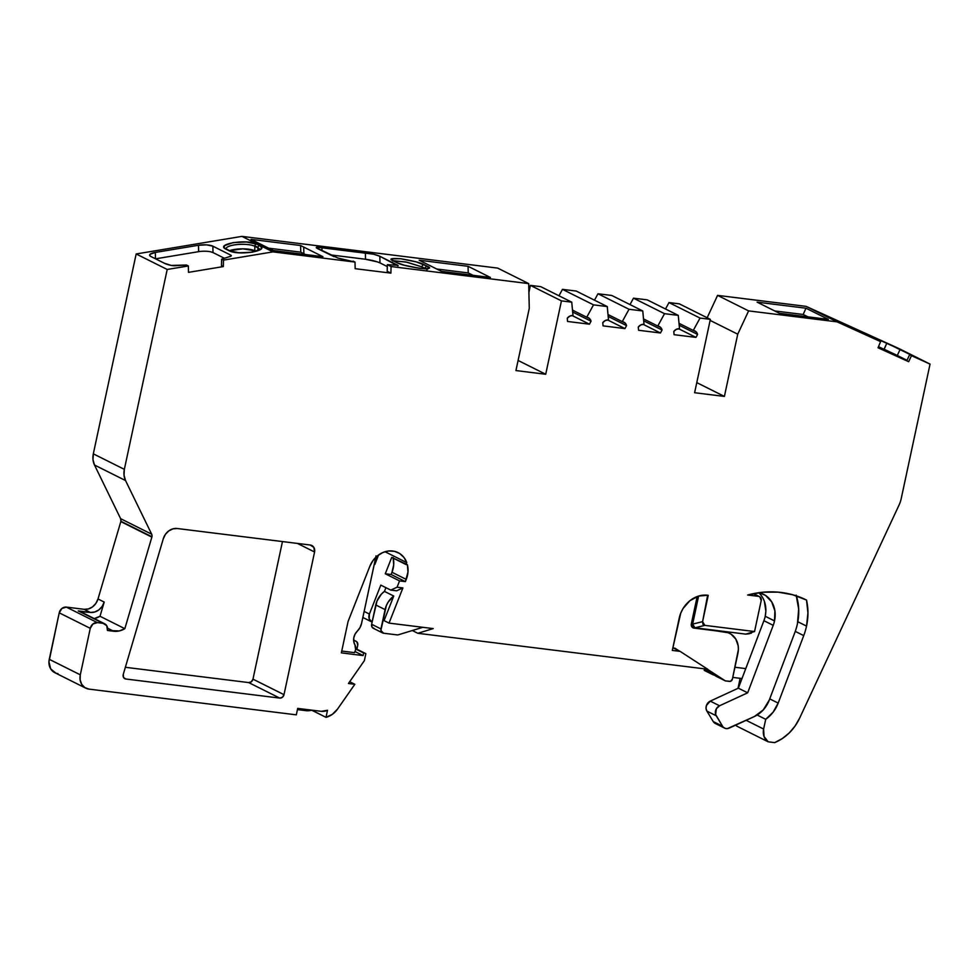<?xml version="1.0" encoding="UTF-8"?>
<svg xmlns="http://www.w3.org/2000/svg" width="979" height="979" viewBox="0 0 979 979"><rect width="100%" height="100%" fill="white"/><g stroke="black" fill="none" stroke-linecap="round" stroke-linejoin="round"><path stroke-width="1.47" d="M375.973 555.901L375.703 561.579A15.982 13.645 -63.4 0 0 376.071 557.027A15.982 13.645 -63.4 0 1 375.703 561.579L374.908 561.187L375.703 561.579A15.982 13.645 -63.4 0 1 374.822 564.467L378.579 554.946L374.822 564.467L374.272 564.185L374.822 564.467L378.579 554.946M561.444 300.883L545.707 374.259L518.099 360.456L545.707 374.259L561.444 300.883L571.748 302.168L540.714 286.651L530.41 285.378L561.444 300.883L571.748 302.168L540.714 286.651L530.41 285.378L561.444 300.883L571.748 302.168L540.714 286.651L530.41 285.378L561.444 300.883L545.707 374.259L515.933 370.564L529.272 308.336L528.697 283.604L497.662 268.099L241.923 236.38L136.167 253.965L93.323 453.84L92.993 459.677L94.498 465.025L125.532 480.542A17.316 14.771 -63.4 0 1 124.345 469.345L93.323 453.84A17.316 14.771 116.6 0 0 94.498 465.025L120.637 518.686L120.906 521.269A3.989 3.414 116.6 0 0 120.637 518.686L151.672 534.191A3.989 3.414 -63.4 0 1 151.941 536.773L120.906 521.269A3.989 3.414 116.6 0 0 120.637 518.686L151.672 534.191L152.014 535.427L151.941 536.773L120.906 521.269A3.989 3.414 116.6 0 1 120.821 521.611L97.998 598.977L104.202 602.073L100.017 616.268L124.835 628.677A19.972 17.047 -63.4 0 1 113.723 631.247L107.568 628.175M226.112 248.311A15.285 4.197 178.7 0 1 238.533 244.444A15.285 4.197 178.7 0 1 254.785 246.255L257.881 247.809A1.995 1.701 -63.4 0 1 257.93 247.332L254.834 245.79A1.995 1.701 116.6 0 0 254.785 246.255L257.881 247.809L257.905 250.6L257.881 247.809A15.285 4.197 178.7 0 1 259.631 249.559A15.285 4.197 178.7 0 0 257.881 247.809A1.995 1.701 -63.4 0 1 257.93 247.332L254.834 245.79A1.995 1.701 116.6 0 0 254.785 246.255L257.881 247.809A1.995 1.701 -63.4 0 1 257.93 247.332L254.834 245.79A1.995 1.701 -63.4 0 1 256.498 244.077C246.965 238.741 214.707 244.126 225.941 249.168L229.049 250.71C238.582 256.045 270.828 250.673 259.606 245.631A1.995 1.701 116.6 0 0 257.93 247.332A1.995 1.701 116.6 0 1 259.606 245.631L256.498 244.077C246.965 238.741 214.707 244.126 225.941 249.168L224.044 247.503L224.717 245.57L233.173 242.596L246.329 241.984L256.498 244.077A1.995 1.701 -63.4 0 0 254.834 245.79A1.995 1.701 116.6 0 0 254.785 246.255L254.809 250.783L242.951 248.837L229.575 250.648A15.199 4.173 -1.3 0 1 254.809 250.783L254.785 246.255A15.285 4.197 178.7 0 0 237.811 244.493A15.285 4.197 178.7 0 0 225.99 248.715M753.194 593.678L758.566 596.358A3.989 3.414 -63.4 0 1 761.185 600.653L759.826 596.823L753.194 593.678L758.566 596.358L747.638 595.012A106.527 90.937 -63.4 0 1 806.5 600.041A57.259 48.877 -63.4 0 1 806.537 626.095L797.824 621.751L806.537 626.095A57.259 48.877 -63.4 0 1 803.735 635.616L795.266 631.394L803.735 635.616L778.183 703.093L769.727 698.871L778.183 703.093A30.63 26.139 -63.4 0 1 765.713 719.308L757.146 715.025L765.713 719.308L763.62 729.037L746.145 720.311L763.62 729.037L764.024 736.441L768.16 741.813A13.314 11.369 -63.4 0 1 763.62 729.037L746.145 720.311M796.16 595.146L798.68 609.097L797.432 623.77A53.27 45.462 -63.4 0 0 796.404 595.893A53.27 45.462 -63.4 0 1 797.432 623.77A53.27 45.462 -63.4 0 1 794.813 632.618L769.261 700.095A26.629 22.737 -63.4 0 1 754.344 716.542L729.245 728.095A6.657 5.678 -63.4 0 1 724.607 728.119A6.657 5.678 -63.4 0 1 722.551 726.21L715.637 714.486L716.347 708.772L719.553 705.773L747.662 692.826L773.214 625.348A26.629 22.737 116.6 0 0 774.524 620.919L774.891 610.859L771.709 601.889L765.48 595.379L759.031 592.662A26.629 22.737 -63.4 0 1 763.51 594.253A26.629 22.737 -63.4 0 1 774.524 620.919L765.211 616.268A26.629 22.737 116.6 0 0 758.713 592.711A26.629 22.737 116.6 0 1 765.211 616.268L765.847 611.19L764.415 601.485M375.765 557.32A13.314 11.369 -63.4 0 0 375.544 558.214A13.314 11.369 -63.4 0 1 375.765 557.32L361.581 623.366A13.314 11.369 -63.4 0 1 357.298 631.149A10.659 9.092 -63.4 0 0 354.936 644.867L353.749 641.551L353.786 637.843L355.022 634.208L360.003 627.576L361.581 623.366L375.544 558.214L361.581 623.366A13.314 11.369 -63.4 0 1 357.298 631.149A10.659 9.092 -63.4 0 0 354.936 644.867A6.657 5.678 -63.4 0 1 355.597 649.554L354.936 644.867A6.657 5.678 -63.4 0 1 355.597 649.554A6.657 5.678 -63.4 0 1 355.291 650.594A38.622 32.968 -63.4 0 1 354.484 652.638L341.732 651.059L354.484 652.638A38.622 32.968 -63.4 0 0 355.291 650.594A38.622 32.968 -63.4 0 1 354.484 652.638L341.732 651.059M678.276 315.373L679.524 328.748A6.657 5.678 -63.4 0 0 673.785 331.477L674.078 334.683L673.785 331.477L676.416 329.287L679.524 328.748L678.276 315.373L647.241 299.868L633.499 298.167L664.533 313.672L678.276 315.373L647.241 299.868L633.499 298.167L664.533 313.672L678.276 315.373L647.241 299.868L633.499 298.167L629.986 304.591L633.499 298.167L664.533 313.672L678.276 315.373L679.524 328.748A6.657 5.678 -63.4 0 0 673.785 331.477L674.078 334.683L695.947 337.388L697.574 334.426L679.193 325.236M642.762 310.967L644.011 324.343A6.657 5.678 -63.4 0 0 638.271 327.072L638.577 330.278L638.271 327.072L640.902 324.881L644.011 324.343L642.762 310.967L611.74 295.462L597.985 293.761L629.02 309.266L642.762 310.967L611.74 295.462L597.985 293.761L629.02 309.266L642.762 310.967L611.74 295.462L597.985 293.761L594.473 300.186L597.985 293.761L629.02 309.266L642.762 310.967L644.011 324.343A6.657 5.678 -63.4 0 0 638.271 327.072L638.577 330.278L660.446 332.982L662.073 330.021L643.692 320.831M607.261 306.574L608.51 319.937A6.657 5.678 -63.4 0 0 602.77 322.666L603.064 325.872L602.77 322.666L605.389 320.476L608.51 319.937L607.261 306.574L576.227 291.057L562.484 289.356L593.519 304.861L607.261 306.574L576.227 291.057L562.484 289.356L593.519 304.861L607.261 306.574L576.227 291.057L562.484 289.356L558.972 295.78L562.484 289.356L593.519 304.861L607.261 306.574L608.51 319.937A6.657 5.678 -63.4 0 0 602.77 322.666L603.064 325.872L624.932 328.589L626.56 325.615L608.179 316.425M643.509 318.921L657.766 326.044L643.509 318.921L657.766 326.044L664.533 313.672L657.766 326.044A6.657 5.678 -63.4 0 1 659.356 326.533A6.657 5.678 -63.4 0 1 662.073 330.021L660.495 327.304L657.766 326.044L664.533 313.672M607.996 314.516L622.252 321.638L607.996 314.516L622.252 321.638L629.02 309.266L622.252 321.638A6.657 5.678 -63.4 0 1 623.843 322.128A6.657 5.678 -63.4 0 1 626.56 325.615L624.981 322.911L622.252 321.638L629.02 309.266M572.495 310.123L586.739 317.233L572.495 310.123L586.739 317.233L593.519 304.861L586.739 317.233A6.657 5.678 -63.4 0 1 588.342 317.722A6.657 5.678 -63.4 0 1 591.047 321.21L572.666 312.032M692.177 627.221L693.94 628.102A3.989 3.414 -63.4 0 1 691.333 623.819L691.749 626.67L693.94 628.102L692.177 627.221L728.143 632.728L731.129 634.233L735.804 639.103L738.19 645.834L738.386 649.579L732.39 679.132A2.668 2.276 -63.4 0 1 729.551 681.421L725.39 680.907L716.077 676.244L704.696 668.877L716.077 676.244L725.39 680.907L707.34 669.195L725.39 680.907L716.077 676.244L704.696 668.877M397.976 552.56L398.135 552.645A22.639 19.323 -63.4 0 0 369.793 566.388L348.083 621.469L341.353 652.871L363.111 655.575L354.949 651.5L363.111 655.575L363.662 653.005L355.683 649.016L364.629 653.115L355.732 648.673L365.865 653.678L355.732 648.612L365.865 653.678L364.372 660.654L348.426 683.513L354.826 684.297L348.426 683.513L364.372 660.654L348.426 683.513L354.826 684.297L349.674 681.727L354.826 684.297L337.596 709.004A19.972 17.047 -63.4 0 1 325.995 717.35L311.738 710.142M422.842 627.306L398.453 634.759A3.989 3.414 -63.4 0 1 397.082 634.894A3.989 3.414 -63.4 0 0 398.453 634.759A3.989 3.414 -63.4 0 1 397.082 634.894L383.56 633.217A3.989 3.414 -63.4 0 1 380.953 628.922L371.641 624.272A3.989 3.414 116.6 0 0 373.293 628.273L382.605 632.923M679.022 323.327L693.267 330.449A6.657 5.678 -63.4 0 1 694.87 330.926A6.657 5.678 -63.4 0 1 697.574 334.426L695.996 331.71L693.267 330.449L700.034 318.077L669 302.572L665.5 308.997M571.748 302.168L572.996 315.532A6.657 5.678 -63.4 0 0 567.257 318.261L567.551 321.467L567.257 318.261A6.657 5.678 -63.4 0 1 572.996 315.532L571.748 302.168L572.996 315.532L569.888 316.07L567.257 318.261L567.551 321.467L589.431 324.184L591.047 321.21L589.468 318.505L586.739 317.233L593.519 304.861M255.862 251.309L254.809 250.783A15.199 4.173 -1.3 0 0 229.575 250.648M104.692 623.807L79.874 611.398A6.657 5.678 116.6 0 0 78.271 610.92L103.101 623.329A6.657 5.678 -63.4 0 1 104.692 623.807A6.657 5.678 -63.4 0 1 107.445 630.476L119.352 630.929L124.835 628.677A19.972 17.047 -63.4 0 1 113.723 631.247L107.445 630.476L106.748 625.716L103.101 623.329A6.657 5.678 -63.4 0 1 107.445 630.476L113.723 631.247M356.087 641.282L356.001 641.245A3.989 3.414 -63.4 0 1 357.739 645.283L356.907 641.881L353.615 640.156M751.37 633.132L745.717 634.123L695.323 627.869L693.291 626.511L692.704 623.574L691.517 622.987M749.388 633.743L745.717 634.123L694.919 627.796L704.843 625.373L754.552 631.541L745.717 634.123L694.919 627.796L692.655 624.076L693.291 626.511L694.919 627.796L691.492 626.144M716.151 723.799L713.238 721.56L722.551 726.21L716.2 715.747L706.887 711.097L713.238 721.56L722.551 726.21A6.657 5.678 -63.4 0 0 729.245 728.095L754.344 716.542A26.629 22.737 -63.4 0 0 769.261 700.095L794.813 632.618A53.27 45.462 -63.4 0 0 797.432 623.77A53.27 45.462 -63.4 0 1 794.813 632.618L769.261 700.095L763.265 709.91L754.344 716.542L727.336 728.621L725.463 728.462L713.238 721.56A6.657 5.678 116.6 0 0 715.294 723.469L724.607 728.119M80.364 611.679L90.276 612.413L84.072 609.305L66.339 607.102A6.657 5.678 116.6 0 0 59.229 612.83L90.264 628.334L80.302 674.825A13.314 11.369 -63.4 0 0 88.991 689.118L296.319 714.841L88.991 689.118A13.314 11.369 -63.4 0 1 85.797 688.164A13.314 11.369 -63.4 0 1 80.302 674.825L80.119 679.867L81.71 684.345L84.818 687.601L88.991 689.118L296.319 714.841L297.702 708.404L321.32 711.329A13.314 11.369 -63.4 0 0 327.512 710.277L325.995 717.35L327.512 710.277A13.314 11.369 -63.4 0 1 321.32 711.329L297.702 708.404L296.319 714.841L297.702 708.404L321.32 711.329L327.512 710.277L325.995 717.35L311.714 710.216L305.668 710.632A19.972 17.047 116.6 0 0 311.714 710.216L325.995 717.35L332.395 714.315L337.596 709.004L354.826 684.297L349.674 681.727M412.294 630.525L417.825 633.291L707.695 669.244L417.825 633.291L412.294 630.525L417.825 633.291L433.195 628.591L389.03 623.109L433.195 628.591L417.825 633.291L433.195 628.591L389.03 623.109L384.062 620.625L389.03 623.109L384.062 620.625L393.754 596.04L384.062 620.625L393.754 596.04L388.222 601.999L386.313 605.671L380.892 630.439L383.56 633.217L397.082 634.894L383.56 633.217A3.989 3.414 -63.4 0 1 380.953 628.922L371.641 624.272L372.057 627.135L374.247 628.567A3.989 3.414 116.6 0 1 371.641 624.272L372.106 622.081L371.641 624.272L380.953 628.922L385.09 609.611L375.777 604.961L371.641 624.272M678.888 650.754L674.959 648.22L678.888 650.754L674.959 648.22L672.83 647.951M697.183 596.541L691.333 623.819A3.989 3.414 -63.4 0 0 693.94 628.102L724.864 631.944A19.972 17.047 -63.4 0 1 729.661 633.389A19.972 17.047 -63.4 0 1 737.909 653.385L732.39 679.132L730.469 681.335L725.39 680.907L707.34 669.195M678.594 328.711L695.947 337.388L674.078 334.683L695.947 337.388L678.594 328.711L695.947 337.388L697.574 334.426A6.657 5.678 -63.4 0 0 693.267 330.449L700.034 318.077L669 302.572L679.316 303.845L669 302.572L700.034 318.077L710.35 319.35L679.316 303.845L669 302.572M643.081 324.306L660.446 332.982L638.577 330.278L660.446 332.982L643.081 324.306L660.446 332.982L662.073 330.021A6.657 5.678 -63.4 0 0 657.766 326.044M607.58 319.913L624.932 328.589L603.064 325.872L624.932 328.589L607.58 319.913L624.932 328.589L626.56 325.615A6.657 5.678 -63.4 0 0 622.252 321.638M572.066 315.507L589.431 324.184L567.551 321.467L589.431 324.184L572.066 315.507L589.431 324.184L591.047 321.21A6.657 5.678 -63.4 0 0 586.739 317.233M807.932 316.841L803.172 314.467L807.932 316.841L803.172 314.467L774.695 310.943L803.172 314.467L805.986 308.214L828.32 319.374L779.443 313.317L757.11 302.144L805.986 308.214L757.11 302.144L779.443 313.317L828.32 319.374L805.986 308.214L828.32 319.374L779.443 313.317L757.11 302.144L805.986 308.214L803.172 314.467L774.695 310.943M393.056 260.757L405.869 261.98L422.022 266.888L406.163 262.042L393.166 260.695L406.946 262.213L422.022 266.888L422.035 268.576L422.022 266.888L425.131 268.442A1.995 1.701 -63.4 0 1 427.309 266.251L424.201 264.697C421.154 262.861 413.285 260.879 400.631 258.737C391.025 258.113 388.565 258.823 393.264 260.867A1.995 1.701 -63.4 0 1 393.754 261.014L392.579 260.304L392.848 261.075M472.979 275.295L468.219 272.921L472.979 275.295L468.219 272.921L436.781 269.017L468.219 272.921L468.072 266.3L419.196 260.23L441.529 271.403L419.196 260.23L468.072 266.3L490.406 277.461L441.529 271.403L419.196 260.23L468.072 266.3L490.406 277.461L441.529 271.403L490.406 277.461L468.072 266.3L468.219 272.921L436.781 269.017M300.761 252.154L300.59 245.521L303.698 247.075L303.869 253.696L300.761 252.154L303.869 253.696L300.761 252.154L268.601 248.164L300.761 252.154L300.59 245.521L251.016 239.365L273.361 250.538L251.016 239.365L300.59 245.521L251.016 239.365L273.361 250.538L322.935 256.682L273.361 250.538L322.935 256.682L300.59 245.521L300.761 252.154L268.601 248.164M305.399 254.516L303.747 253.683M81.208 612.389A6.657 5.678 116.6 0 0 78.271 610.92L90.276 612.413L84.072 609.305L66.339 607.102L97.374 622.62L103.101 623.329L78.271 610.92L90.276 612.413L94.608 612.046L98.732 609.99L102.085 606.503L104.202 602.073L100.017 616.268L94.265 618.593M356.001 641.245L353.615 640.046L356.001 641.245A3.989 3.414 -63.4 0 1 357.739 645.283L356.907 649.199M398.135 552.645A22.639 19.323 -63.4 0 1 406.762 562.595L406.004 564.528L391.735 557.394L385.273 573.767L391.735 557.394L407.399 564.699A22.639 19.323 -63.4 0 1 406.261 579.409L391.979 572.274A22.639 19.323 116.6 0 0 393.264 558.152A22.639 19.323 116.6 0 1 391.979 572.274L391.111 574.489L405.379 581.624L406.261 579.409L391.979 572.274L391.111 574.489L405.379 581.624L399.554 580.902L385.273 573.767L391.111 574.489L405.379 581.624L406.261 579.409L391.979 572.274L393.705 564.871L393.13 557.565M393.754 596.04L384.453 591.389L385.922 587.657L384.453 591.389L393.754 596.04A19.972 17.047 116.6 0 0 385.09 609.611A19.972 17.047 116.6 0 1 393.754 596.04L384.453 591.389A19.972 17.047 116.6 0 0 375.777 604.961L372.106 622.081L369.205 618.887L369.401 614.066A6.657 5.678 116.6 0 0 371.787 621.934A6.657 5.678 116.6 0 0 372.106 622.081L377.001 601.02L381.431 594.082L384.453 591.389A19.972 17.047 116.6 0 0 375.777 604.961L385.09 609.611L380.953 628.922M355.597 649.554A6.657 5.678 -63.4 0 1 355.291 650.594A6.657 5.678 -63.4 0 0 355.597 649.554M417.825 633.291L707.695 669.244L680.136 651.39L673.417 648.025L680.136 651.39L672.304 650.411L679.218 618.141A26.629 22.737 -63.4 0 1 707.646 595.232L698.455 596.113L689.828 600.763L683.073 608.497L680.735 613.172L672.304 650.411L680.136 651.39L672.304 650.411L679.218 618.141A26.629 22.737 -63.4 0 1 707.646 595.232L702.579 621.665L708.233 595.305L702.579 621.665L702.898 624.174L702.579 621.665L692.655 624.076L698.602 596.064L692.655 624.076L702.579 621.665L692.655 624.076M722.551 726.21L716.2 715.747A6.657 5.678 -63.4 0 1 719.553 705.773L747.662 692.826L773.214 625.348L763.901 620.698L745.765 668.608L734.935 667.262L745.765 668.608L738.35 688.164L747.662 692.826L773.214 625.348L763.901 620.698L738.35 688.164L710.252 701.123A6.657 5.678 116.6 0 0 706.887 711.097L713.238 721.56A6.657 5.678 116.6 0 0 718.06 723.971M774.524 620.919L765.211 616.268A26.629 22.737 116.6 0 1 763.901 620.698A26.629 22.737 116.6 0 0 765.211 616.268L774.524 620.919A26.629 22.737 116.6 0 1 773.214 625.348A26.629 22.737 116.6 0 0 774.524 620.919A26.629 22.737 -63.4 0 0 759.031 592.662M719.553 705.773L710.252 701.123A6.657 5.678 116.6 0 0 706.887 711.097L706.043 708.441L706.422 705.504L710.252 701.123L719.553 705.773L747.662 692.826L738.35 688.164L710.252 701.123L719.553 705.773A6.657 5.678 -63.4 0 0 716.2 715.747L706.887 711.097L713.238 721.56M389.03 623.109L402.895 587.926L389.03 623.109L402.895 587.926L396.617 590.814L390.78 590.092L396.617 590.814L402.895 587.926L397.07 587.204L390.78 590.092L396.617 590.814L402.895 587.926L397.07 587.204L390.78 590.092L380.807 585.112L369.401 614.066L364.139 611.434L369.401 614.066A6.657 5.678 116.6 0 0 372.106 622.081M704.843 625.373L754.552 631.541L761.185 600.653L754.552 631.541L704.843 625.373L694.919 627.796L704.843 625.373L702.898 624.174L704.843 625.373L702.579 621.665M735.657 725.145A13.314 11.369 116.6 0 0 737.126 726.308L735.657 725.145A13.314 11.369 116.6 0 0 737.126 726.308L768.16 741.813L774.634 742.62L782.258 738.594L789.147 733.026L795.009 726.137L799.586 718.231L899.003 505.164A26.629 22.737 -63.4 0 0 901.218 498.605L930.05 364.102L899.016 348.597L806.096 306.366L837.131 321.871L880.586 341.622L878.041 347.778L880.586 341.622L844.253 323.927L900.105 349.43L897.29 355.463L907.007 360.309L878.493 346.688M884.147 349.258L886.852 343.176L884.037 349.209L897.29 355.463L900.105 349.43L897.29 355.463L907.007 360.309M880.586 341.622L837.131 321.871L806.096 306.366L717.583 295.377L806.096 306.366L899.016 348.597L930.05 364.102L901.218 498.605A26.629 22.737 -63.4 0 1 899.003 505.164L799.586 718.231A43.945 37.508 116.6 0 1 774.634 742.62L768.16 741.813L737.126 726.308L768.16 741.813L774.634 742.62A43.945 37.508 116.6 0 0 799.586 718.231L899.003 505.164A26.629 22.737 -63.4 0 0 901.218 498.605L930.05 364.102L899.016 348.597L806.096 306.366L837.131 321.871L880.586 341.622L878.041 347.778L908.659 361.692L906.799 360.761L909.613 354.728L916.968 357.922L886.852 343.176L884.037 349.209M316.241 247.687L321.944 247.234C316.535 246.684 315.03 247.124 317.416 248.544L334.047 256.669L316.241 247.687L337.865 258.04L354.998 262.066L355.157 268.687L390.915 273.129L387.182 271.269L387.354 264.673L387.182 271.269L390.915 273.129L391.074 266.533L387.354 264.673L387.182 271.269L390.915 273.129L391.074 266.533L387.354 264.673L397.841 265.285L379.84 256.278L379.987 262.91L377.233 261.821M316.694 247.136L373.55 254.185L379.84 256.278L379.987 262.91L387.305 266.569L379.987 262.91C376.389 261.344 371.579 260.12 365.534 259.251L330.045 254.846M377.466 261.907L365.534 259.251L365.387 252.631L365.534 259.251L373.843 260.842M155.465 258.786L155.318 252.435L198.468 245.264L155.318 252.435L155.465 258.786L155.318 252.435A10.659 2.925 178.7 0 0 150.864 256.486L164.509 263.302A26.629 7.318 178.7 0 0 171.288 265.431L164.509 263.302L150.864 256.486L149.677 255.421L150.105 254.271L155.318 252.435A10.659 2.925 178.7 0 0 149.628 255.164A10.659 2.925 178.7 0 0 150.864 256.486L164.509 263.302A26.629 7.318 178.7 0 0 171.288 265.431A6.657 1.823 178.7 0 0 174.666 265.75L186.487 265.028L171.288 265.431A6.657 1.823 178.7 0 0 174.666 265.75L186.487 265.028L188.347 265.958L188.494 272.358L223.334 266.569L221.474 265.639L221.633 259.178L229.551 256.62A3.989 1.101 178.7 0 0 231.325 255.666A3.989 1.101 178.7 0 0 230.86 255.176L212.847 246.17L213.006 252.57L210.387 251.75M155.318 252.435L198.468 245.264A10.659 2.925 178.7 0 1 212.847 246.17L213.006 252.57L224.301 258.223L213.006 252.57A10.659 2.925 -1.3 0 0 198.615 251.664L155.539 258.823M198.713 251.64L198.468 245.264L198.615 251.664A10.659 2.925 -1.3 0 1 213.006 252.57L224.301 258.223M821.834 314.198L824.942 315.752L821.834 314.198A1.995 1.701 116.6 0 1 821.883 314.222A1.995 1.701 116.6 0 0 821.834 314.198A1.995 1.701 116.6 0 1 821.932 314.247A1.995 1.701 116.6 0 0 821.883 314.222L824.979 315.776A1.995 1.701 116.6 0 0 824.942 315.752L851.816 327.965A1.995 1.701 116.6 0 0 850.861 327.867A1.995 1.701 116.6 0 1 851.816 327.965L821.834 314.198L848.707 326.423A1.995 1.701 -63.4 0 0 847.533 326.386A1.995 1.701 -63.4 0 1 848.707 326.423L824.942 315.752A1.995 1.701 116.6 0 1 824.979 315.776L853.59 329.03M908.659 361.692L911.473 355.658L930.05 364.102L911.473 355.658L908.659 361.692L878.041 347.778L908.659 361.692L911.473 355.658L909.613 354.728L906.799 360.761L909.613 354.728L911.473 355.658L909.613 354.728M848.805 326.252L868.263 335.846L844.547 324.012L886.852 343.176L916.968 357.922L900.105 349.43M422.035 268.576L422.022 266.888A1.995 1.701 -63.4 0 1 424.201 264.697C421.154 262.861 413.285 260.879 400.631 258.737C391.025 258.113 388.565 258.823 393.264 260.867L396.36 262.409C399.42 264.244 407.276 266.239 419.93 268.381C429.548 269.005 432.008 268.295 427.309 266.251L429.071 268.295L419.93 268.381L404.315 265.223L396.36 262.409C399.42 264.244 407.276 266.239 419.93 268.381C429.548 269.005 432.008 268.295 427.309 266.251L424.201 264.697A1.995 1.701 -63.4 0 0 422.022 266.888L425.131 268.442A1.995 1.701 -63.4 0 1 427.309 266.251L416.246 261.895L400.631 258.737L391.49 258.823L393.264 260.867A1.995 1.701 -63.4 0 1 393.742 261.001L396.838 262.556A1.995 1.701 116.6 0 0 396.36 262.409A1.995 1.701 116.6 0 1 396.838 262.556C403.409 266.704 431.898 270.069 427.603 268.54L426.893 269.849M424.201 264.697A1.995 1.701 -63.4 0 0 422.022 266.888L425.694 268.748M322.03 250.844L321.944 247.234L322.03 250.844L321.944 247.234L369.426 253.267M397.853 265.86L379.84 256.278L379.987 262.91L387.305 266.569M257.93 247.332A1.995 1.701 116.6 0 1 259.606 245.631L261.491 247.295L260.818 249.217L252.374 252.19L239.219 252.815L229.049 250.71A1.995 1.701 116.6 0 1 229.979 250.844L229.979 250.844A1.995 1.701 116.6 0 0 229.049 250.71C238.582 256.045 270.828 250.673 259.606 245.631L256.498 244.077A1.995 1.701 -63.4 0 0 254.834 245.79M259.643 249.718L250.6 252.374C240.773 253.194 233.895 252.692 229.979 250.844L226.883 249.302A1.995 1.701 116.6 0 0 225.941 249.168L229.049 250.71A1.995 1.701 116.6 0 1 230.542 251.334M225.99 248.886L226.883 249.302A1.995 1.701 116.6 0 0 225.941 249.168L229.049 250.71M230.885 256.18L230.86 255.176L230.885 256.18L230.86 255.176L212.847 246.17L213.006 252.57M518.099 360.456L545.707 374.259L515.933 370.564L529.272 308.336L528.697 283.604L497.662 268.099L241.923 236.38L136.167 253.965L167.201 269.47L188.347 265.958L186.487 265.028L188.347 265.958L188.494 272.358L223.334 266.569L223.493 260.108L221.633 259.178L221.474 265.639L221.633 259.178L223.493 260.108L221.633 259.178M223.334 266.569L221.474 265.639L223.334 266.569L223.493 260.108L272.945 251.884L223.493 260.108L223.334 266.569L188.494 272.358L188.347 265.958L167.201 269.47L124.345 469.345L124.027 475.182L125.532 480.542L151.672 534.191A3.989 3.414 -63.4 0 1 151.855 537.116L120.821 521.611A3.989 3.414 116.6 0 0 120.906 521.269L151.941 536.773A3.989 3.414 -63.4 0 1 151.855 537.116L124.835 628.677L100.017 616.268L124.835 628.677L151.855 537.116L120.821 521.611L97.998 598.977L104.202 602.073L100.017 616.268A19.972 17.047 116.6 0 1 94.253 618.593A19.972 17.047 116.6 0 0 100.017 616.268M90.276 612.413A13.314 11.369 116.6 0 0 104.202 602.073A13.314 11.369 116.6 0 1 90.276 612.413L84.072 609.305A13.314 11.369 116.6 0 0 97.998 598.977L95.881 603.407L92.528 606.882L88.404 608.95L84.072 609.305L66.339 607.102L97.374 622.62L103.101 623.329L78.271 610.92M66.339 607.102A6.657 5.678 116.6 0 0 59.229 612.83L90.264 628.334A6.657 5.678 -63.4 0 1 97.374 622.62L66.339 607.102L61.885 608.485L59.229 612.83L90.264 628.334A6.657 5.678 -63.4 0 1 97.374 622.62L92.919 624.002L90.264 628.334L80.302 674.825L49.268 659.32A13.314 11.369 116.6 0 0 54.775 672.659L85.797 688.164M297.432 709.616L305.668 710.632A19.972 17.047 116.6 0 0 311.714 710.216M385.004 551.728L406.762 562.595A22.639 19.323 -63.4 0 0 388.687 550.981A22.639 19.323 -63.4 0 0 369.793 566.388L348.083 621.469L369.793 566.388L372.975 560.575L377.453 555.815L382.85 552.523L388.687 550.981L394.464 551.324L399.689 553.527L403.911 557.394L406.762 562.595L406.004 564.528L407.399 564.699L407.974 572.005L405.379 581.624L399.554 580.902L385.273 573.767L391.111 574.489L391.979 572.274M741.996 678.557L732.757 677.407M714.34 675.131L704.219 670.37L704.55 668.853M124.027 678.117L125.789 678.998A3.989 3.414 -63.4 0 1 123.268 674.372L163.26 538.842A13.314 11.369 -63.4 0 1 177.199 528.513L310.208 545.009L313.818 547.334L314.577 552.009L283.996 694.662A3.989 3.414 -63.4 0 1 279.737 698.088L248.703 682.583A3.989 3.414 116.6 0 0 252.974 679.157L283.996 694.662L282.405 697.268L279.737 698.088L125.789 678.998L123.525 677.431L123.268 674.372L163.26 538.842L165.378 534.412L168.731 530.936L172.855 528.868L177.199 528.513L310.208 545.009A6.657 5.678 -63.4 0 1 311.799 545.487A6.657 5.678 -63.4 0 1 314.577 552.009L297.408 543.418L314.577 552.009L283.996 694.662A3.989 3.414 -63.4 0 1 279.737 698.088L248.703 682.583A3.989 3.414 116.6 0 0 252.974 679.157L283.996 694.662L252.974 679.157L251.383 681.763L248.703 682.583L125.361 667.286L248.703 682.583L279.737 698.088L125.789 678.998A3.989 3.414 -63.4 0 1 123.268 674.372L163.26 538.842A13.314 11.369 -63.4 0 1 177.199 528.513L310.208 545.009A6.657 5.678 -63.4 0 1 314.577 552.009L283.996 694.662M354.949 651.5L363.111 655.575L341.353 652.871L348.083 621.469L341.353 652.871L363.111 655.575L363.662 653.005L364.629 653.115L365.865 653.678L364.372 660.654L365.865 653.678L355.732 648.612M405.379 581.624L399.554 580.902L397.07 587.204L390.78 590.092L380.807 585.112L369.401 614.066L364.139 611.434M680.136 651.39L707.695 669.244L680.136 651.39L673.417 648.025M754.552 631.541L761.185 600.653A3.989 3.414 -63.4 0 0 758.566 596.358L747.638 595.012L762.898 592.209L778.06 592.136L792.721 594.767L806.5 600.041L807.944 612.866L806.537 626.095A57.259 48.877 -63.4 0 1 803.735 635.616L778.183 703.093L773.092 712.21L765.713 719.308L763.62 729.037A13.314 11.369 -63.4 0 0 768.16 741.813M806.096 306.366L717.583 295.377L748.617 310.894L837.131 321.871L748.617 310.894L737.738 334.194L724.399 396.422L694.613 392.726L710.35 319.35L679.316 303.845L710.35 319.35L700.034 318.077L710.35 319.35L694.613 392.726L710.35 319.35M545.707 374.259L515.933 370.564L529.272 308.336L528.697 283.604L391.074 266.533L387.354 264.673M528.697 283.604L497.662 268.099L241.923 236.38L272.945 251.884L354.998 262.066L353.138 261.136L354.998 262.066L355.157 268.687L390.915 273.129L391.074 266.533L528.697 283.604L391.074 266.533M748.617 310.894L717.583 295.377L707.144 317.759L717.583 295.377L748.617 310.894L737.738 334.194L724.399 396.422L694.613 392.726L724.399 396.422L696.779 382.618L724.399 396.422L737.738 334.194L710.118 320.402L737.738 334.194L748.617 310.894L837.131 321.871M530.41 285.378L528.905 292.427M390.915 273.129L355.157 268.687L354.998 262.066L272.945 251.884L223.493 260.108M373.513 254.173L379.84 256.278C376.242 254.711 371.42 253.488 365.387 252.631L365.534 259.251M379.84 256.278L398.172 265.786M303.698 247.075L300.59 245.521M394.145 261.307A1.995 1.701 -63.4 0 0 393.264 260.867L396.36 262.409A1.995 1.701 116.6 0 1 397.193 262.8M230.86 255.176L231.203 255.947L229.551 256.62A3.989 1.101 178.7 0 0 230.86 255.176L212.847 246.17L206.581 244.872L198.468 245.264L198.615 251.664M272.945 251.884L241.923 236.38L272.945 251.884L354.998 262.066M124.345 469.345L93.323 453.84A17.316 14.771 116.6 0 0 94.498 465.025L125.532 480.542L151.672 534.191L120.637 518.686L94.498 465.025L125.532 480.542A17.316 14.771 -63.4 0 1 124.345 469.345L93.323 453.84L136.167 253.965L167.201 269.47L124.345 469.345L167.201 269.47L188.347 265.958M90.264 628.334L80.302 674.825L49.268 659.32L59.229 612.83L48.95 661.865L50.675 668.841L55.779 673.087M374.908 561.187L375.703 561.579A15.982 13.645 -63.4 0 1 374.822 564.467L374.272 564.185M406.762 562.595L406.004 564.528L391.735 557.394L385.273 573.767L399.554 580.902L397.07 587.204L402.895 587.926M713.532 675.02L704.219 670.37L713.605 674.653M737.995 688.335L740.136 678.325M282.466 541.571L252.974 679.157M758.566 596.358L747.638 595.012A106.527 90.937 -63.4 0 1 806.5 600.041A57.259 48.877 -63.4 0 1 806.537 626.095L797.824 621.751M633.499 298.167L629.986 304.591M597.985 293.761L594.473 300.186M562.484 289.356L558.972 295.78M693.94 628.102L724.864 631.944A19.972 17.047 -63.4 0 1 737.909 653.385L732.39 679.132A2.668 2.276 -63.4 0 1 729.551 681.421L725.39 680.907M355.732 648.673L365.865 653.678M355.683 649.016L364.629 653.115M254.809 250.783L254.785 246.255A15.285 4.197 178.7 0 0 237.04 244.566A15.285 4.197 178.7 0 0 226.027 249.155M259.631 249.559A15.285 4.197 178.7 0 0 257.881 247.809L257.905 250.6M363.111 655.575L363.662 653.005M695.947 337.388L697.574 334.426M660.446 332.982L662.073 330.021M624.932 328.589L626.56 325.615M589.431 324.184L591.047 321.21M693.267 330.449L700.034 318.077M427.309 266.251A1.995 1.701 -63.4 0 0 425.131 268.442L425.131 268.748M97.374 622.62L103.101 623.329M406.004 564.528L407.399 564.699A22.639 19.323 -63.4 0 1 406.261 579.409M385.09 609.611L375.777 604.961M773.214 625.348L763.901 620.698L738.35 688.164L747.662 692.826M763.901 620.698A26.629 22.737 116.6 0 0 765.211 616.268M698.602 596.064L692.704 623.574M724.864 631.944L723.775 631.394M716.2 715.747L706.887 711.097M738.35 688.164L710.252 701.123M385.922 587.657L384.453 591.389M806.537 626.095A57.259 48.877 -63.4 0 1 803.735 635.616L795.266 631.394M803.735 635.616L778.183 703.093L769.727 698.871M848.94 325.946L886.852 343.176M803.172 314.467L805.986 308.214M393.264 260.867L396.36 262.409M468.219 272.921L468.072 266.3M321.944 247.234L365.387 252.631M227.544 249.963A1.995 1.701 116.6 0 0 225.941 249.168M259.606 245.631L256.498 244.077M198.468 245.264A10.659 2.925 178.7 0 1 212.847 246.17M151.941 536.773A3.989 3.414 -63.4 0 1 151.855 537.116L120.821 521.611A3.989 3.414 116.6 0 0 120.906 521.269M80.302 674.825L49.268 659.32A13.314 11.369 116.6 0 0 57.957 673.613M354.826 684.297L337.596 709.004A19.972 17.047 -63.4 0 1 325.995 717.35M375.703 561.579A15.982 13.645 -63.4 0 1 374.822 564.467M385.273 573.767L391.111 574.489M369.401 614.066L380.807 585.112L390.78 590.092M734.935 667.262L745.765 668.608M778.183 703.093A30.63 26.139 -63.4 0 1 765.713 719.308L757.146 715.025M151.855 537.116L124.835 628.677M399.554 580.902L397.07 587.204M765.713 719.308L763.62 729.037M930.05 364.102L911.473 355.658M125.532 480.542L151.672 534.191M279.737 698.088L125.789 678.998M314.577 552.009L297.408 543.418M717.583 295.377L707.144 317.759M710.118 320.402L737.738 334.194M696.779 382.618L724.399 396.422M241.923 236.38L136.167 253.965L167.201 269.47M136.167 253.965L93.323 453.84M94.498 465.025L120.637 518.686M120.821 521.611L97.998 598.977L104.202 602.073M84.072 609.305A13.314 11.369 116.6 0 0 97.998 598.977M59.229 612.83L49.268 659.32M125.361 667.286L248.703 682.583M759.484 596.627L753.463 593.617M729.588 633.352L726.308 631.712M821.883 314.222L819.998 313.256M371.726 621.91L362.842 617.468"/></g></svg>
